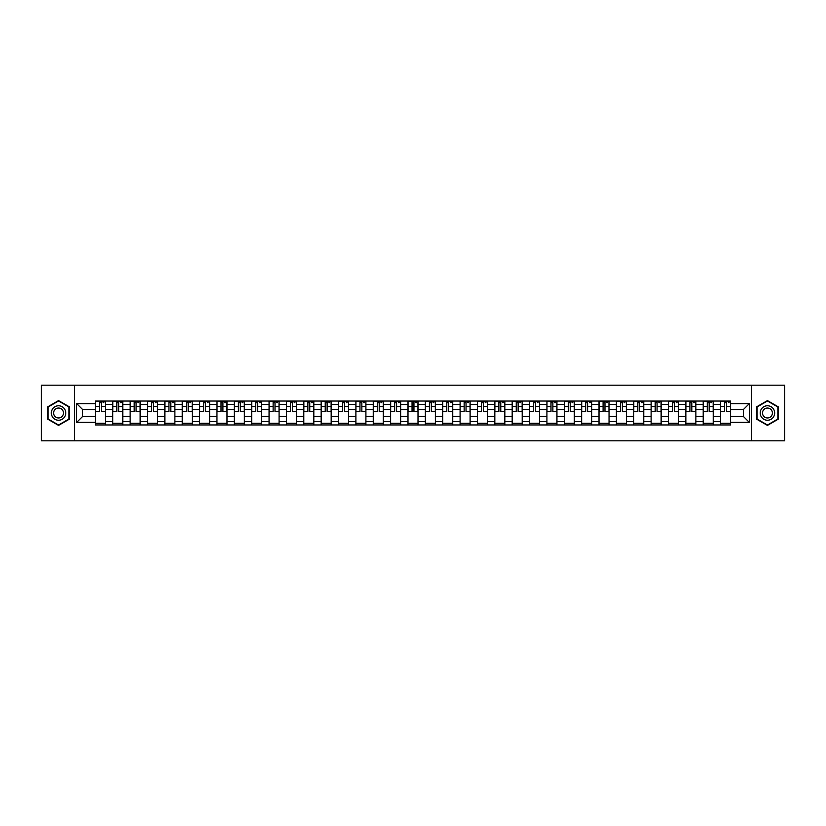 <?xml version="1.0" encoding="UTF-8"?>
<svg xmlns="http://www.w3.org/2000/svg" width="826" height="826" viewBox="0 0 826 826"><rect width="100%" height="100%" fill="white"/><g stroke="black" fill="none" stroke-linecap="round" stroke-linejoin="round"><path stroke-width="1.24" d="M751.526 440.826L784.7 440.826L784.7 385.174L41.3 385.174L41.3 440.826L751.526 440.826L751.526 385.174M112.77 424.967L112.77 404.43L105.418 404.43L105.418 424.967M105.418 404.43L105.418 401.033M112.77 404.43L112.77 401.033M122.785 401.033L122.785 424.967M130.136 424.967L130.136 401.033M140.152 401.033L140.152 424.967M147.503 424.967L147.503 401.033M157.518 401.033L157.518 424.967M164.87 424.967L164.87 401.033M174.885 401.033L174.885 424.967M182.236 424.967L182.236 401.033M192.251 401.033L192.251 424.967M199.603 424.967L199.603 401.033M209.618 401.033L209.618 424.967M216.959 424.967L216.959 401.033M226.985 401.033L226.985 424.967M234.326 424.967L234.326 401.033M244.351 401.033L244.351 424.967M251.693 424.967L251.693 401.033M261.718 401.033L261.718 424.967M269.059 424.967L269.059 401.033M279.085 401.033L279.085 424.967M286.426 424.967L286.426 401.033M296.451 401.033L296.451 424.967M303.792 424.967L303.792 401.033M313.818 401.033L313.818 424.967M321.159 424.967L321.159 401.033M331.174 401.033L331.174 424.967M338.526 424.967L338.526 401.033M348.541 401.033L348.541 424.967M355.892 424.967L355.892 401.033M365.908 401.033L365.908 424.967M373.259 424.967L373.259 401.033M383.274 401.033L383.274 424.967M390.626 424.967L390.626 401.033M400.641 401.033L400.641 424.967M407.992 424.967L407.992 401.033M418.008 401.033L418.008 424.967M425.359 424.967L425.359 401.033M435.374 401.033L435.374 424.967M442.726 424.967L442.726 401.033M452.741 401.033L452.741 424.967M460.092 424.967L460.092 401.033M470.108 401.033L470.108 424.967M477.459 424.967L477.459 401.033M487.474 401.033L487.474 424.967M494.826 424.967L494.826 401.033M504.841 401.033L504.841 424.967M512.182 424.967L512.182 401.033M522.208 401.033L522.208 424.967M529.549 424.967L529.549 401.033M539.574 401.033L539.574 424.967M546.915 424.967L546.915 401.033M556.941 401.033L556.941 424.967M564.282 424.967L564.282 401.033M574.307 401.033L574.307 424.967M581.649 424.967L581.649 401.033M591.674 401.033L591.674 424.967M599.015 424.967L599.015 401.033M609.041 401.033L609.041 424.967M616.382 424.967L616.382 401.033M626.397 401.033L626.397 424.967M633.748 424.967L633.748 401.033M643.764 401.033L643.764 424.967M651.115 424.967L651.115 401.033M661.13 401.033L661.13 424.967M668.482 424.967L668.482 401.033M678.497 401.033L678.497 424.967M685.848 424.967L685.848 401.033M695.864 401.033L695.864 424.967M703.215 424.967L703.215 401.033M713.23 401.033L713.23 424.967M720.582 424.967L720.582 401.033M720.582 416.449L713.23 416.449M703.215 416.449L695.864 416.449M685.848 416.449L678.497 416.449M668.482 416.449L661.13 416.449M651.115 416.449L643.764 416.449M633.748 416.449L626.397 416.449M616.382 416.449L609.041 416.449M599.015 416.449L591.674 416.449M581.649 416.449L574.307 416.449M564.282 416.449L556.941 416.449M546.915 416.449L539.574 416.449M529.549 416.449L522.208 416.449M512.182 416.449L504.841 416.449M494.826 416.449L487.474 416.449M477.459 416.449L470.108 416.449M460.092 416.449L452.741 416.449M442.726 416.449L435.374 416.449M425.359 416.449L418.008 416.449M407.992 416.449L400.641 416.449M390.626 416.449L383.274 416.449M373.259 416.449L365.908 416.449M355.892 416.449L348.541 416.449M338.526 416.449L331.174 416.449M321.159 416.449L313.818 416.449M303.792 416.449L296.451 416.449M286.426 416.449L279.085 416.449M269.059 416.449L261.718 416.449M251.693 416.449L244.351 416.449M234.326 416.449L226.985 416.449M216.959 416.449L209.618 416.449M199.603 416.449L192.251 416.449M182.236 416.449L174.885 416.449M164.87 416.449L157.518 416.449M147.503 416.449L140.152 416.449M130.136 416.449L122.785 416.449M112.77 416.449L105.418 416.449M720.582 409.551L713.23 409.551M703.215 409.551L695.864 409.551M685.848 409.551L678.497 409.551M668.482 409.551L661.13 409.551M651.115 409.551L643.764 409.551M633.748 409.551L626.397 409.551M616.382 409.551L609.041 409.551M599.015 409.551L591.674 409.551M581.649 409.551L574.307 409.551M564.282 409.551L556.941 409.551M546.915 409.551L539.574 409.551M529.549 409.551L522.208 409.551M512.182 409.551L504.841 409.551M494.826 409.551L487.474 409.551M477.459 409.551L470.108 409.551M460.092 409.551L452.741 409.551M442.726 409.551L435.374 409.551M425.359 409.551L418.008 409.551M407.992 409.551L400.641 409.551M390.626 409.551L383.274 409.551M373.259 409.551L365.908 409.551M355.892 409.551L348.541 409.551M338.526 409.551L331.174 409.551M321.159 409.551L313.818 409.551M303.792 409.551L296.451 409.551M286.426 409.551L279.085 409.551M269.059 409.551L261.718 409.551M251.693 409.551L244.351 409.551M234.326 409.551L226.985 409.551M216.959 409.551L209.618 409.551M199.603 409.551L192.251 409.551M182.236 409.551L174.885 409.551M164.87 409.551L157.518 409.551M147.503 409.551L140.152 409.551M130.136 409.551L122.785 409.551M112.77 409.551L105.418 409.551M82.6 416.449L95.403 416.449L95.403 409.551L82.6 409.551L82.6 416.449L76.704 422.354L76.704 403.646L95.403 403.646L95.403 409.551M730.597 409.551L730.597 416.449L743.4 416.449L743.4 409.551L730.597 409.551L730.597 401.033L95.403 401.033L95.403 403.646M730.597 403.646L749.296 403.646L749.296 422.354L730.597 422.354L730.597 416.449M95.403 416.449L95.403 424.967L730.597 424.967L730.597 422.354M95.403 422.354L76.704 422.354M74.474 440.826L74.474 385.174M69.301 406.795L58.553 400.6L47.815 406.795L47.815 419.205L58.553 425.4L69.301 419.205L69.301 406.795M778.185 406.795L767.447 400.6L756.699 406.795L756.699 419.205L767.447 425.4L778.185 419.205L778.185 406.795M105.418 423.294L95.403 423.294M99.461 402.706L101.361 402.706M122.785 423.294L112.77 423.294M116.827 402.706L118.727 402.706M140.152 423.294L130.136 423.294M134.194 402.706L136.094 402.706M157.518 423.294L147.503 423.294M151.561 402.706L153.46 402.706M174.885 423.294L164.87 423.294M168.927 402.706L170.817 402.706M192.251 423.294L182.236 423.294M186.294 402.706L188.183 402.706M209.618 423.294L199.603 423.294M203.661 402.706L205.55 402.706M226.985 423.294L216.959 423.294M221.027 402.706L222.917 402.706M244.351 423.294L234.326 423.294M238.394 402.706L240.283 402.706M261.718 423.294L251.693 423.294M255.761 402.706L257.65 402.706M279.085 423.294L269.059 423.294M273.127 402.706L275.017 402.706M296.451 423.294L286.426 423.294M290.494 402.706L292.383 402.706M313.818 423.294L303.792 423.294M307.861 402.706L309.75 402.706M331.174 423.294L321.159 423.294M325.227 402.706L327.117 402.706M348.541 423.294L338.526 423.294M342.594 402.706L344.483 402.706M365.908 423.294L355.892 423.294M359.96 402.706L361.85 402.706M383.274 423.294L373.259 423.294M377.317 402.706L379.217 402.706M400.641 423.294L390.626 423.294M394.683 402.706L396.583 402.706M418.008 423.294L407.992 423.294M412.05 402.706L413.95 402.706M435.374 423.294L425.359 423.294M429.417 402.706L431.317 402.706M452.741 423.294L442.726 423.294M446.783 402.706L448.683 402.706M470.108 423.294L460.092 423.294M464.15 402.706L466.04 402.706M487.474 423.294L477.459 423.294M481.517 402.706L483.406 402.706M504.841 423.294L494.826 423.294M498.883 402.706L500.773 402.706M522.208 423.294L512.182 423.294M516.25 402.706L518.139 402.706M539.574 423.294L529.549 423.294M533.617 402.706L535.506 402.706M556.941 423.294L546.915 423.294M550.983 402.706L552.873 402.706M574.307 423.294L564.282 423.294M568.35 402.706L570.239 402.706M591.674 423.294L581.649 423.294M585.717 402.706L587.606 402.706M609.041 423.294L599.015 423.294M603.083 402.706L604.973 402.706M626.397 423.294L616.382 423.294M620.45 402.706L622.339 402.706M643.764 423.294L633.748 423.294M637.817 402.706L639.706 402.706M661.13 423.294L651.115 423.294M655.183 402.706L657.073 402.706M678.497 423.294L668.482 423.294M672.54 402.706L674.439 402.706M695.864 423.294L685.848 423.294M689.906 402.706L691.806 402.706M713.23 423.294L703.215 423.294M707.273 402.706L709.173 402.706M730.597 423.294L720.582 423.294M724.639 402.706L726.539 402.706M76.704 403.646L82.6 409.551M743.4 416.449L749.296 422.354M743.4 409.551L749.296 403.646M101.361 411.338L105.367 411.72L101.361 411.72L101.361 401.147L105.367 401.147L103.136 401.147M105.367 411.338L105.367 401.147M99.461 402.592L101.361 402.592M103.136 402.592L103.921 402.592M102.971 401.147L95.455 401.147L95.455 411.72L99.461 411.72L99.461 401.147L97.85 401.147M118.727 411.338L122.733 411.72L118.727 411.72L118.727 401.147L122.733 401.147L120.503 401.147M122.733 411.338L122.733 401.147M116.827 402.592L118.727 402.592M120.503 402.592L121.288 402.592M120.338 401.147L112.821 401.147L112.821 411.72L116.827 411.72L116.827 401.147L115.217 401.147M136.094 411.338L140.1 411.72L136.094 411.72L136.094 401.147L140.1 401.147L137.87 401.147M140.1 411.338L140.1 401.147M134.194 402.592L136.094 402.592M137.87 402.592L138.654 402.592M137.705 401.147L130.188 401.147L130.188 411.72L134.194 411.72L134.194 401.147L132.583 401.147M52.286 416.614A7.238 7.238 0 0 0 62.177 419.267A7.238 7.238 0 0 0 64.82 409.386A7.238 7.238 0 0 0 54.939 406.733A7.238 7.238 0 0 0 52.286 416.614M54.268 415.478A4.956 4.956 0 0 0 61.031 417.295A4.956 4.956 0 0 0 62.848 410.522A4.956 4.956 0 0 0 56.075 408.705A4.956 4.956 0 0 0 54.268 415.478M58.553 400.982L68.961 406.991L68.961 419.009L58.553 425.018L48.145 419.009L48.145 406.991L58.553 400.982M761.18 416.614A7.238 7.238 0 0 0 771.061 419.267A7.238 7.238 0 0 0 773.714 409.386A7.238 7.238 0 0 0 763.823 406.733A7.238 7.238 0 0 0 761.18 416.614M763.152 415.478A4.956 4.956 0 0 0 769.925 417.295A4.956 4.956 0 0 0 771.732 410.522A4.956 4.956 0 0 0 764.969 408.705A4.956 4.956 0 0 0 763.152 415.478M767.447 400.982L777.855 406.991L777.855 419.009L767.447 425.018L757.039 419.009L757.039 406.991L767.447 400.982M153.46 411.338L157.467 411.72L153.46 411.72L153.46 401.147L157.467 401.147L155.236 401.147M157.467 411.338L157.467 401.147M151.561 402.592L153.46 402.592M155.236 402.592L156.021 402.592M155.071 401.147L147.555 401.147L147.555 411.72L151.561 411.72L151.561 401.147L149.95 401.147M170.817 411.338L174.833 411.72L170.817 411.72L170.817 401.147L174.833 401.147L172.603 401.147M174.833 411.338L174.833 401.147M168.927 402.592L170.817 402.592M172.603 402.592L173.377 402.592M172.438 401.147L164.921 401.147L164.921 411.72L168.927 411.72L168.927 401.147L167.317 401.147M188.183 411.338L192.2 411.72L188.183 411.72L188.183 401.147L192.2 401.147L189.97 401.147M192.2 411.338L192.2 401.147M186.294 402.592L188.183 402.592M189.97 402.592L190.744 402.592M189.804 401.147L182.288 401.147L182.288 411.72L186.294 411.72L186.294 401.147L184.683 401.147M205.55 411.338L209.556 411.72L205.55 411.72L205.55 401.147L209.556 401.147L207.336 401.147M209.556 411.338L209.556 401.147M203.661 402.592L205.55 402.592M207.336 402.592L208.111 402.592M207.171 401.147L199.655 401.147L199.655 411.72L203.661 411.72L203.661 401.147L202.05 401.147M222.917 411.338L226.923 411.72L222.917 411.72L222.917 401.147L226.923 401.147L224.703 401.147M226.923 411.338L226.923 401.147M221.027 402.592L222.917 402.592M224.703 402.592L225.477 402.592M224.538 401.147L217.021 401.147L217.021 411.72L221.027 411.72L221.027 401.147L219.417 401.147M240.283 411.338L244.289 411.72L240.283 411.72L240.283 401.147L244.289 401.147L242.07 401.147M244.289 411.338L244.289 401.147M238.394 402.592L240.283 402.592M242.07 402.592L242.844 402.592M241.904 401.147L234.388 401.147L234.388 411.72L238.394 411.72L238.394 401.147L236.783 401.147M257.65 411.338L261.656 411.72L257.65 411.72L257.65 401.147L261.656 401.147L259.436 401.147M261.656 411.338L261.656 401.147M255.761 402.592L257.65 402.592M259.436 402.592L260.211 402.592M259.271 401.147L251.754 401.147L251.754 411.72L255.761 411.72L255.761 401.147L254.15 401.147M275.017 411.338L279.023 411.72L275.017 411.72L275.017 401.147L279.023 401.147L276.803 401.147M279.023 411.338L279.023 401.147M273.127 402.592L275.017 402.592M276.803 402.592L277.577 402.592M276.627 401.147L269.121 401.147L269.121 411.72L273.127 411.72L273.127 401.147L271.506 401.147M292.383 411.338L296.389 411.72L292.383 411.72L292.383 401.147L296.389 401.147L294.17 401.147M296.389 411.338L296.389 401.147M290.494 402.592L292.383 402.592M294.17 402.592L294.944 402.592M293.994 401.147L286.488 401.147L286.488 411.72L290.494 411.72L290.494 401.147L288.873 401.147M309.75 411.338L313.756 411.72L309.75 411.72L309.75 401.147L313.756 401.147L311.536 401.147M313.756 411.338L313.756 401.147M307.861 402.592L309.75 402.592M311.536 402.592L312.311 402.592M311.361 401.147L303.854 401.147L303.854 411.72L307.861 411.72L307.861 401.147L306.24 401.147M327.117 411.338L331.123 411.72L327.117 411.72L327.117 401.147L331.123 401.147L328.893 401.147M331.123 411.338L331.123 401.147M325.227 402.592L327.117 402.592M328.893 402.592L329.677 402.592M328.727 401.147L321.221 401.147L321.221 411.72L325.227 411.72L325.227 401.147L323.606 401.147M344.483 411.338L348.489 411.72L344.483 411.72L344.483 401.147L348.489 401.147L346.259 401.147M348.489 411.338L348.489 401.147M342.594 402.592L344.483 402.592M346.259 402.592L347.044 402.592M346.094 401.147L338.577 401.147L338.577 411.72L342.594 411.72L342.594 401.147L340.973 401.147M361.85 411.338L365.856 411.72L361.85 411.72L361.85 401.147L365.856 401.147L363.626 401.147M365.856 411.338L365.856 401.147M359.96 402.592L361.85 402.592M363.626 402.592L364.411 402.592M363.461 401.147L355.944 401.147L355.944 411.72L359.96 411.72L359.96 401.147L358.339 401.147M379.217 411.338L383.223 411.72L379.217 411.72L379.217 401.147L383.223 401.147L380.993 401.147M383.223 411.338L383.223 401.147M377.317 402.592L379.217 402.592M380.993 402.592L381.777 402.592M380.827 401.147L373.311 401.147L373.311 411.72L377.317 411.72L377.317 401.147L375.706 401.147M396.583 411.338L400.589 411.72L396.583 411.72L396.583 401.147L400.589 401.147L398.359 401.147M400.589 411.338L400.589 401.147M394.683 402.592L396.583 402.592M398.359 402.592L399.144 402.592M398.194 401.147L390.677 401.147L390.677 411.72L394.683 411.72L394.683 401.147L393.073 401.147M413.95 411.338L417.956 411.72L413.95 411.72L413.95 401.147L417.956 401.147L415.726 401.147M417.956 411.338L417.956 401.147M412.05 402.592L413.95 402.592M415.726 402.592L416.51 402.592M415.561 401.147L408.044 401.147L408.044 411.72L412.05 411.72L412.05 401.147L410.439 401.147M431.317 411.338L435.323 411.72L431.317 411.72L431.317 401.147L435.323 401.147L433.092 401.147M435.323 411.338L435.323 401.147M429.417 402.592L431.317 402.592M433.092 402.592L433.877 402.592M432.927 401.147L425.411 401.147L425.411 411.72L429.417 411.72L429.417 401.147L427.806 401.147M448.683 411.338L452.689 411.72L448.683 411.72L448.683 401.147L452.689 401.147L450.459 401.147M452.689 411.338L452.689 401.147M446.783 402.592L448.683 402.592M450.459 402.592L451.244 402.592M450.294 401.147L442.777 401.147L442.777 411.72L446.783 411.72L446.783 401.147L445.173 401.147M466.04 411.338L470.056 411.72L466.04 411.72L466.04 401.147L470.056 401.147L467.826 401.147M470.056 411.338L470.056 401.147M464.15 402.592L466.04 402.592M467.826 402.592L468.6 402.592M467.661 401.147L460.144 401.147L460.144 411.72L464.15 411.72L464.15 401.147L462.539 401.147M483.406 411.338L487.423 411.72L483.406 411.72L483.406 401.147L487.423 401.147L485.192 401.147M487.423 411.338L487.423 401.147M481.517 402.592L483.406 402.592M485.192 402.592L485.967 402.592M485.027 401.147L477.511 401.147L477.511 411.72L481.517 411.72L481.517 401.147L479.906 401.147M500.773 411.338L504.779 411.72L500.773 411.72L500.773 401.147L504.779 401.147L502.559 401.147M504.779 411.338L504.779 401.147M498.883 402.592L500.773 402.592M502.559 402.592L503.333 402.592M502.394 401.147L494.877 401.147L494.877 411.72L498.883 411.72L498.883 401.147L497.273 401.147M518.139 411.338L522.146 411.72L518.139 411.72L518.139 401.147L522.146 401.147L519.926 401.147M522.146 411.338L522.146 401.147M516.25 402.592L518.139 402.592M519.926 402.592L520.7 402.592M519.76 401.147L512.244 401.147L512.244 411.72L516.25 411.72L516.25 401.147L514.639 401.147M535.506 411.338L539.512 411.72L535.506 411.72L535.506 401.147L539.512 401.147L537.292 401.147M539.512 411.338L539.512 401.147M533.617 402.592L535.506 402.592M537.292 402.592L538.067 402.592M537.127 401.147L529.611 401.147L529.611 411.72L533.617 411.72L533.617 401.147L532.006 401.147M552.873 411.338L556.879 411.72L552.873 411.72L552.873 401.147L556.879 401.147L554.659 401.147M556.879 411.338L556.879 401.147M550.983 402.592L552.873 402.592M554.659 402.592L555.433 402.592M554.494 401.147L546.977 401.147L546.977 411.72L550.983 411.72L550.983 401.147L549.373 401.147M570.239 411.338L574.246 411.72L570.239 411.72L570.239 401.147L574.246 401.147L572.026 401.147M574.246 411.338L574.246 401.147M568.35 402.592L570.239 402.592M572.026 402.592L572.8 402.592M571.85 401.147L564.344 401.147L564.344 411.72L568.35 411.72L568.35 401.147L566.729 401.147M587.606 411.338L591.612 411.72L587.606 411.72L587.606 401.147L591.612 401.147L589.392 401.147M591.612 411.338L591.612 401.147M585.717 402.592L587.606 402.592M589.392 402.592L590.167 402.592M589.217 401.147L581.71 401.147L581.71 411.72L585.717 411.72L585.717 401.147L584.096 401.147M604.973 411.338L608.979 411.72L604.973 411.72L604.973 401.147L608.979 401.147L606.749 401.147M608.979 411.338L608.979 401.147M603.083 402.592L604.973 402.592M606.749 402.592L607.533 402.592M606.583 401.147L599.077 401.147L599.077 411.72L603.083 411.72L603.083 401.147L601.462 401.147M622.339 411.338L626.345 411.72L622.339 411.72L622.339 401.147L626.345 401.147L624.115 401.147M626.345 411.338L626.345 401.147M620.45 402.592L622.339 402.592M624.115 402.592L624.9 402.592M623.95 401.147L616.444 401.147L616.444 411.72L620.45 411.72L620.45 401.147L618.829 401.147M639.706 411.338L643.712 411.72L639.706 411.72L639.706 401.147L643.712 401.147L641.482 401.147M643.712 411.338L643.712 401.147M637.817 402.592L639.706 402.592M641.482 402.592L642.267 402.592M641.317 401.147L633.8 401.147L633.8 411.72L637.817 411.72L637.817 401.147L636.196 401.147M657.073 411.338L661.079 411.72L657.073 411.72L657.073 401.147L661.079 401.147L658.849 401.147M661.079 411.338L661.079 401.147M655.183 402.592L657.073 402.592M658.849 402.592L659.633 402.592M658.683 401.147L651.167 401.147L651.167 411.72L655.183 411.72L655.183 401.147L653.562 401.147M674.439 411.338L678.445 411.72L674.439 411.72L674.439 401.147L678.445 401.147L676.215 401.147M678.445 411.338L678.445 401.147M672.54 402.592L674.439 402.592M676.215 402.592L677 402.592M676.05 401.147L668.533 401.147L668.533 411.72L672.54 411.72L672.54 401.147L670.929 401.147M691.806 411.338L695.812 411.72L691.806 411.72L691.806 401.147L695.812 401.147L693.582 401.147M695.812 411.338L695.812 401.147M689.906 402.592L691.806 402.592M693.582 402.592L694.367 402.592M693.417 401.147L685.9 401.147L685.9 411.72L689.906 411.72L689.906 401.147L688.295 401.147M709.173 411.338L713.179 411.72L709.173 411.72L709.173 401.147L713.179 401.147L710.949 401.147M713.179 411.338L713.179 401.147M707.273 402.592L709.173 402.592M710.949 402.592L711.733 402.592M710.783 401.147L703.267 401.147L703.267 411.72L707.273 411.72L707.273 401.147L705.662 401.147M726.539 411.338L730.545 411.72L726.539 411.72L726.539 401.147L730.545 401.147L728.315 401.147M730.545 411.338L730.545 401.147M724.639 402.592L726.539 402.592M728.315 402.592L729.1 402.592M728.15 401.147L720.633 401.147L720.633 411.72L724.639 411.72L724.639 401.147L723.029 401.147M703.215 404.43L695.864 404.43M685.848 404.43L678.497 404.43M668.482 404.43L661.13 404.43M651.115 404.43L643.764 404.43M633.748 404.43L626.397 404.43M616.382 404.43L609.041 404.43M599.015 404.43L591.674 404.43M581.649 404.43L574.307 404.43M564.282 404.43L556.941 404.43M546.915 404.43L539.574 404.43M529.549 404.43L522.208 404.43M512.182 404.43L504.841 404.43M494.826 404.43L487.474 404.43M477.459 404.43L470.108 404.43M460.092 404.43L452.741 404.43M442.726 404.43L435.374 404.43M425.359 404.43L418.008 404.43M407.992 404.43L400.641 404.43M390.626 404.43L383.274 404.43M373.259 404.43L365.908 404.43M355.892 404.43L348.541 404.43M338.526 404.43L331.174 404.43M321.159 404.43L313.818 404.43M303.792 404.43L296.451 404.43M286.426 404.43L279.085 404.43M269.059 404.43L261.718 404.43M251.693 404.43L244.351 404.43M234.326 404.43L226.985 404.43M216.959 404.43L209.618 404.43M199.603 404.43L192.251 404.43M182.236 404.43L174.885 404.43M164.87 404.43L157.518 404.43M147.503 404.43L140.152 404.43M130.136 404.43L122.785 404.43M720.582 404.43L713.23 404.43M703.215 421.57L695.864 421.57M685.848 421.57L678.497 421.57M668.482 421.57L661.13 421.57M651.115 421.57L643.764 421.57M633.748 421.57L626.397 421.57M616.382 421.57L609.041 421.57M599.015 421.57L591.674 421.57M581.649 421.57L574.307 421.57M564.282 421.57L556.941 421.57M546.915 421.57L539.574 421.57M529.549 421.57L522.208 421.57M512.182 421.57L504.841 421.57M494.826 421.57L487.474 421.57M477.459 421.57L470.108 421.57M460.092 421.57L452.741 421.57M442.726 421.57L435.374 421.57M425.359 421.57L418.008 421.57M407.992 421.57L400.641 421.57M390.626 421.57L383.274 421.57M373.259 421.57L365.908 421.57M355.892 421.57L348.541 421.57M338.526 421.57L331.174 421.57M321.159 421.57L313.818 421.57M303.792 421.57L296.451 421.57M286.426 421.57L279.085 421.57M269.059 421.57L261.718 421.57M251.693 421.57L244.351 421.57M234.326 421.57L226.985 421.57M216.959 421.57L209.618 421.57M199.603 421.57L192.251 421.57M182.236 421.57L174.885 421.57M164.87 421.57L157.518 421.57M147.503 421.57L140.152 421.57M130.136 421.57L122.785 421.57M112.77 421.57L105.418 421.57M720.582 421.57L713.23 421.57M101.361 406.547L105.367 406.547M95.455 411.338L99.461 411.338M95.455 406.547L99.461 406.547M118.727 406.547L122.733 406.547M112.821 411.338L116.827 411.338M112.821 406.547L116.827 406.547M136.094 406.547L140.1 406.547M130.188 411.338L134.194 411.338M130.188 406.547L134.194 406.547M153.46 406.547L157.467 406.547M147.555 411.338L151.561 411.338M147.555 406.547L151.561 406.547M170.817 406.547L174.833 406.547M164.921 411.338L168.927 411.338M164.921 406.547L168.927 406.547M188.183 406.547L192.2 406.547M182.288 411.338L186.294 411.338M182.288 406.547L186.294 406.547M205.55 406.547L209.556 406.547M199.655 411.338L203.661 411.338M199.655 406.547L203.661 406.547M222.917 406.547L226.923 406.547M217.021 411.338L221.027 411.338M217.021 406.547L221.027 406.547M240.283 406.547L244.289 406.547M234.388 411.338L238.394 411.338M234.388 406.547L238.394 406.547M257.65 406.547L261.656 406.547M251.754 411.338L255.761 411.338M251.754 406.547L255.761 406.547M275.017 406.547L279.023 406.547M269.121 411.338L273.127 411.338M269.121 406.547L273.127 406.547M292.383 406.547L296.389 406.547M286.488 411.338L290.494 411.338M286.488 406.547L290.494 406.547M309.75 406.547L313.756 406.547M303.854 411.338L307.861 411.338M303.854 406.547L307.861 406.547M327.117 406.547L331.123 406.547M321.221 411.338L325.227 411.338M321.221 406.547L325.227 406.547M344.483 406.547L348.489 406.547M338.577 411.338L342.594 411.338M338.577 406.547L342.594 406.547M361.85 406.547L365.856 406.547M355.944 411.338L359.96 411.338M355.944 406.547L359.96 406.547M379.217 406.547L383.223 406.547M373.311 411.338L377.317 411.338M373.311 406.547L377.317 406.547M396.583 406.547L400.589 406.547M390.677 411.338L394.683 411.338M390.677 406.547L394.683 406.547M413.95 406.547L417.956 406.547M408.044 411.338L412.05 411.338M408.044 406.547L412.05 406.547M431.317 406.547L435.323 406.547M425.411 411.338L429.417 411.338M425.411 406.547L429.417 406.547M448.683 406.547L452.689 406.547M442.777 411.338L446.783 411.338M442.777 406.547L446.783 406.547M466.04 406.547L470.056 406.547M460.144 411.338L464.15 411.338M460.144 406.547L464.15 406.547M483.406 406.547L487.423 406.547M477.511 411.338L481.517 411.338M477.511 406.547L481.517 406.547M500.773 406.547L504.779 406.547M494.877 411.338L498.883 411.338M494.877 406.547L498.883 406.547M518.139 406.547L522.146 406.547M512.244 411.338L516.25 411.338M512.244 406.547L516.25 406.547M535.506 406.547L539.512 406.547M529.611 411.338L533.617 411.338M529.611 406.547L533.617 406.547M552.873 406.547L556.879 406.547M546.977 411.338L550.983 411.338M546.977 406.547L550.983 406.547M570.239 406.547L574.246 406.547M564.344 411.338L568.35 411.338M564.344 406.547L568.35 406.547M587.606 406.547L591.612 406.547M581.71 411.338L585.717 411.338M581.71 406.547L585.717 406.547M604.973 406.547L608.979 406.547M599.077 411.338L603.083 411.338M599.077 406.547L603.083 406.547M622.339 406.547L626.345 406.547M616.444 411.338L620.45 411.338M616.444 406.547L620.45 406.547M639.706 406.547L643.712 406.547M633.8 411.338L637.817 411.338M633.8 406.547L637.817 406.547M657.073 406.547L661.079 406.547M651.167 411.338L655.183 411.338M651.167 406.547L655.183 406.547M674.439 406.547L678.445 406.547M668.533 411.338L672.54 411.338M668.533 406.547L672.54 406.547M691.806 406.547L695.812 406.547M685.9 411.338L689.906 411.338M685.9 406.547L689.906 406.547M709.173 406.547L713.179 406.547M703.267 411.338L707.273 411.338M703.267 406.547L707.273 406.547M726.539 406.547L730.545 406.547M720.633 411.338L724.639 411.338M720.633 406.547L724.639 406.547"/></g></svg>
